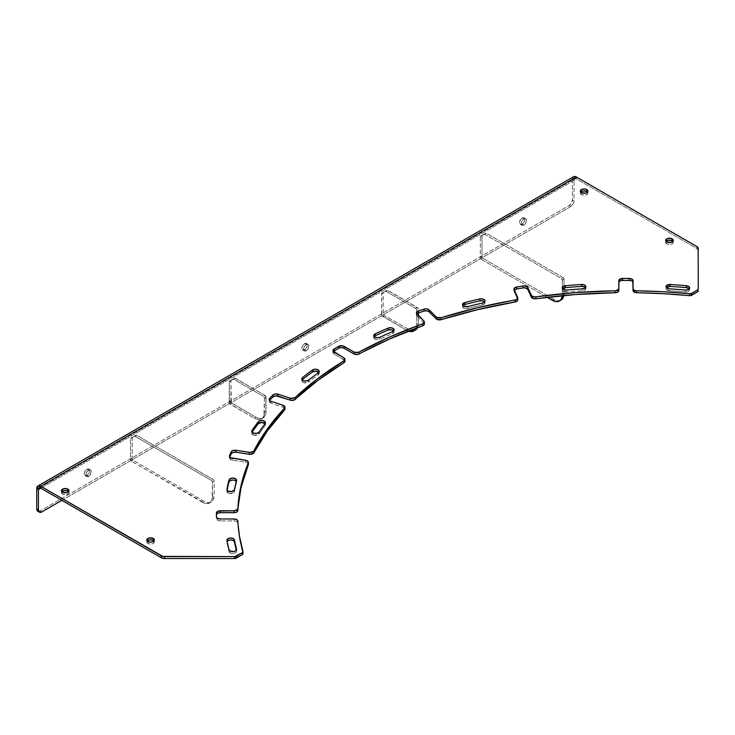 <?xml version="1.0" encoding="UTF-8"?>
<svg xmlns="http://www.w3.org/2000/svg" width="735" height="735" viewBox="0 0 735 735"><rect width="100%" height="100%" fill="white"/><g stroke="black" fill="none" stroke-linecap="round" stroke-linejoin="round"><path stroke-width="0.55" stroke-dasharray="3.67 2.76" d="M88.641 470.207A3.785 2.187 -60 0 1 90.534 470.014A3.785 2.187 -60 0 1 91.112 473.055A3.785 2.187 -60 0 1 88.641 476.39L86.969 475.426A3.785 2.187 120 0 0 89.44 472.081A3.785 2.187 120 0 0 88.861 469.049A3.785 2.187 120 0 0 86.969 469.233L88.641 470.207L90.534 470.014L91.269 471.181L90.129 475.012L87.612 476.749L86.16 475.912L86.013 474.213L86.748 472.201L88.641 470.207L86.969 469.233L89.192 469.325L89.44 472.081L87.989 474.599L85.481 475.756L84.286 473.873L85.067 471.236L86.969 469.233A3.785 2.187 120 0 0 84.488 472.577A3.785 2.187 120 0 0 85.067 475.609A3.785 2.187 120 0 0 86.969 475.426L88.641 476.39A3.785 2.187 -60 0 1 86.748 476.574A3.785 2.187 -60 0 1 86.16 473.542A3.785 2.187 -60 0 1 88.641 470.207M306.238 344.577A3.785 2.187 -60 0 1 308.13 344.384A3.785 2.187 -60 0 1 308.709 347.425A3.785 2.187 -60 0 1 306.238 350.76L304.566 349.796A3.785 2.187 120 0 0 307.037 346.451A3.785 2.187 120 0 0 306.458 343.42A3.785 2.187 120 0 0 304.566 343.613L306.238 344.577L308.13 344.384L308.865 345.551L307.726 349.382L305.209 351.119L303.766 350.283L303.61 348.583L304.345 346.571L306.238 344.577L304.566 343.613L306.789 343.695L307.193 345.79L305.585 348.969L303.077 350.126L301.883 348.243L302.673 345.606L304.566 343.613A3.785 2.187 120 0 0 302.085 346.948A3.785 2.187 120 0 0 302.673 349.979A3.785 2.187 120 0 0 304.566 349.796L306.238 350.76A3.785 2.187 -60 0 1 304.345 350.944A3.785 2.187 -60 0 1 303.766 347.912A3.785 2.187 -60 0 1 306.238 344.577M523.834 218.947A3.785 2.187 -60 0 1 525.727 218.754A3.785 2.187 -60 0 1 526.315 221.795A3.785 2.187 -60 0 1 523.834 225.13L522.162 224.166A3.785 2.187 120 0 0 524.634 220.822A3.785 2.187 120 0 0 524.055 217.79A3.785 2.187 120 0 0 522.162 217.983L523.834 218.947L525.727 218.754L526.517 220.491L525.323 223.752L522.815 225.489L521.363 224.653L521.207 222.953L521.942 220.941L523.834 218.947L522.162 217.983L524.055 217.79L524.79 220.16L523.191 223.339L520.674 224.506L519.535 223.192L520.27 219.976L522.162 217.983A3.785 2.187 120 0 0 519.691 221.318A3.785 2.187 120 0 0 520.27 224.35A3.785 2.187 120 0 0 522.162 224.166L523.834 225.13A3.785 2.187 -60 0 1 521.942 225.314A3.785 2.187 -60 0 1 521.363 222.282A3.785 2.187 -60 0 1 523.834 218.947M562.624 288.837A3.785 2.187 0 0 0 562.238 289.801A3.785 2.187 0 0 0 563.341 291.354L563.341 289.415L563.341 291.354A3.785 2.187 0 0 0 566.593 291.97L566.593 290.031L566.593 291.97L562.716 290.867L562.238 289.709L562.881 288.579M462.912 305.521A3.785 2.187 0 0 0 462.526 306.495A3.785 2.187 0 0 0 463.638 308.038L463.638 306.109L463.638 308.038A3.785 2.187 0 0 0 467.837 308.498L467.837 306.559L467.837 308.498L465.613 308.636L463.068 307.616L462.526 306.614L463.344 305.126M374.078 336.547A3.785 2.187 0 0 0 373.692 337.512A3.785 2.187 0 0 0 374.804 339.055L374.804 337.126L374.804 339.055A3.785 2.187 0 0 0 379.848 339.221L379.848 337.282L379.848 339.221L377.266 339.689L374.804 339.055L373.738 337.843L374.115 336.511M302.177 379.774A3.785 2.187 0 0 0 301.791 380.748A3.785 2.187 0 0 0 302.903 382.292L302.903 380.362L302.903 382.292A3.785 2.187 0 0 0 308.627 382.044L308.627 380.105L308.075 382.384L303.537 382.586L301.8 380.914L302.526 379.453M252.831 434.798A3.785 2.187 0 0 0 259.042 434.045L259.042 432.116L258.591 434.523L254.429 435.35L252.179 434.293L251.986 432.456A401.466 231.791 180 0 1 252.105 432.272A401.466 231.791 0 0 0 251.986 432.456L251.986 432.456A3.785 2.187 0 0 0 251.719 433.255A3.785 2.187 0 0 0 252.831 434.798L252.831 432.869L252.831 434.798M228.006 493.001A3.785 2.187 0 0 0 231.938 493.516A3.785 2.187 0 0 0 234.447 491.687L234.447 489.758L234.447 491.687L233.647 492.808L229.844 493.58L227.482 492.615L226.922 491.21A401.466 231.791 180 0 1 227.115 490.245A401.466 231.791 0 0 0 226.922 491.21L226.922 489.758L226.922 491.21A3.785 2.187 0 0 0 226.894 491.449A3.785 2.187 0 0 0 228.006 493.001L228.006 491.063L228.006 493.001M227.115 541.392A3.785 2.187 0 0 0 226.894 542.118A3.785 2.187 0 0 0 226.922 542.356L226.922 540.427L226.922 542.356A401.466 231.791 0 0 0 229.054 551.709A3.785 2.187 0 0 0 230.119 552.922L230.119 550.993L230.119 552.922A3.785 2.187 0 0 0 234.244 553.4A3.785 2.187 0 0 0 236.587 551.379A3.785 2.187 0 0 0 236.541 551.048L236.541 549.771L236.165 552.38L233.381 553.538L231.075 553.326L229.054 551.709A401.466 231.791 180 0 1 226.922 542.356L227.326 541.107M147.175 540.942A3.785 2.187 0 0 0 146.779 541.906A3.785 2.187 0 0 0 147.891 543.459L147.891 541.52L147.891 543.459L146.779 541.906L147.423 540.694M61.804 491.66A3.785 2.187 0 0 0 61.418 492.625A3.785 2.187 0 0 0 62.53 494.168L62.53 492.239L62.53 494.168L61.418 492.625L62.052 491.412M580.696 192.083A3.785 2.187 0 0 0 580.31 193.048A3.785 2.187 0 0 0 581.413 194.591L581.413 192.662L581.413 194.591L580.31 193.048L580.944 191.835M666.066 241.365A3.785 2.187 0 0 0 665.671 242.329A3.785 2.187 0 0 0 666.783 243.873L666.783 241.944L666.783 243.873L665.671 242.329L666.314 241.117M666.424 287.615A3.785 2.187 0 0 0 666.029 288.589A3.785 2.187 0 0 0 667.141 290.132L667.141 288.193L667.141 290.132A3.785 2.187 0 0 0 669.401 290.757L669.401 288.827L669.401 290.757L666.452 289.59L666.066 288.276L667.068 287.082M217.532 520.242A3.785 2.187 0 0 0 220.206 520.885L220.206 518.947L220.206 520.885L218.102 520.518L216.494 519.121L216.421 512.938L216.421 518.699A3.785 2.187 0 0 0 217.532 520.242L217.532 518.313L217.532 520.242M230.496 459.55A3.785 2.187 0 0 0 232.196 460.119L232.196 458.181L232.196 460.119L231.286 459.899L229.899 459.099L229.522 457.436A3.785 2.187 0 0 0 229.384 458.006A3.785 2.187 0 0 0 230.496 459.55L230.496 457.62L230.496 459.55M269.515 400.354A3.785 2.187 0 0 0 269.12 401.319A3.785 2.187 0 0 0 270.232 402.863L270.232 400.933L270.232 402.863A3.785 2.187 0 0 0 271.013 403.212L271.013 401.273L271.013 403.212A3.785 2.187 180 0 1 270.232 402.863L269.157 401.604L269.626 400.226M696.863 246.556L696.863 248.485L576.396 178.936L576.396 177.006L576.396 178.936L40.765 488.178L576.396 178.936A3.317 1.911 -120 0 0 574.733 178.77L576.396 178.936L696.863 248.485L696.863 246.556M618.842 290.555L618.842 280.605L618.842 290.555M632.973 282.111L633.046 290.555L633.046 282.534M698.25 288.928L698.25 250.424L696.863 248.485A4.732 2.738 0 0 1 698.25 250.424L698.25 248.485L698.25 250.424M242.991 553.795L239.518 538.296L237.561 522.19L234.814 520.922L220.206 520.885L234.088 520.885L234.088 518.947L234.088 520.885A3.785 2.187 0 0 1 237.874 523.008A388.218 224.129 0 0 0 242.963 553.473L242.963 551.544L242.963 553.473M248.412 464.391L247.879 463.179L246.289 462.333L232.196 460.119L245.6 462.186L245.6 460.257L245.6 462.186A3.785 2.187 0 0 1 248.09 463.417A3.785 2.187 0 0 1 248.412 464.299M284.785 408.513L283.039 407.218L271.013 403.212L283.039 407.218L283.039 405.288L283.039 407.218A3.785 2.187 0 0 1 284.932 409.11M344.651 360.407L333.552 353.71L332.918 352.497L333.552 351.284M424.168 323.29L416.616 315.581L416.809 313.909A3.785 2.187 0 0 0 416.414 314.874A3.785 2.187 0 0 0 416.929 315.967L416.929 314.038L416.929 315.967L423.865 322.913L423.865 320.974L423.865 322.913A3.785 2.187 0 0 1 424.371 324.006M517.789 299.889A3.785 2.187 0 0 0 517.661 299.32L517.661 297.39L517.661 299.32L514.068 291.575L514.445 289.921M688.906 288.506L689.641 289.709L689.099 290.931L685.286 291.97A393.896 227.418 0 0 0 669.401 290.757A393.896 227.418 0 0 1 685.286 291.97A3.785 2.187 0 0 0 689.641 289.801A3.785 2.187 0 0 0 689.255 288.837M672.608 241.117L673.177 242.761L671.56 244.149L668.721 244.479L666.783 243.873A3.785 2.187 0 0 0 670.908 244.351A3.785 2.187 0 0 0 673.251 242.329A3.785 2.187 0 0 0 672.856 241.365M587.247 191.835L587.807 193.47L586.199 194.867L584.095 195.234L581.413 194.591A3.785 2.187 0 0 0 585.547 195.069A3.785 2.187 0 0 0 587.881 193.048A3.785 2.187 0 0 0 587.495 192.083M68.355 491.412L68.915 493.047L67.308 494.444L65.204 494.811L62.53 494.168A3.785 2.187 0 0 0 66.655 494.646A3.785 2.187 0 0 0 68.989 492.625A3.785 2.187 0 0 0 68.603 491.66M153.716 540.694L154.359 541.906L153.248 543.459L150.574 544.093L147.891 543.459A3.785 2.187 0 0 0 152.016 543.928A3.785 2.187 0 0 0 154.359 541.906A3.785 2.187 0 0 0 153.964 540.942M236.33 550.23A393.896 227.418 0 0 0 236.541 551.048A393.896 227.418 0 0 1 236.33 550.23M236.229 481.26L236.541 482.518A393.896 227.418 0 0 0 234.447 491.687A393.896 227.418 0 0 1 236.541 482.518A3.785 2.187 0 0 0 236.587 482.188A3.785 2.187 0 0 0 236.33 481.397M264.894 423.443L265.17 425.501A393.896 227.418 0 0 0 259.042 434.045A393.896 227.418 0 0 1 265.17 425.501A3.785 2.187 0 0 0 265.491 424.619A3.785 2.187 0 0 0 265.096 423.663M318.742 372.277L319.201 373.527L318.384 374.703A393.896 227.418 0 0 0 308.627 382.044A393.896 227.418 0 0 1 318.384 374.703A3.785 2.187 0 0 0 319.21 373.334A3.785 2.187 0 0 0 318.825 372.369M393.363 330.529L394.061 332.156L392.554 333.589A393.896 227.418 0 0 0 379.848 339.221A393.896 227.418 0 0 1 392.554 333.589A3.785 2.187 0 0 0 394.098 331.825A3.785 2.187 0 0 0 393.712 330.86M484.448 301.736L484.953 303.39L482.638 304.952A393.896 227.418 0 0 0 467.837 308.498A393.896 227.418 0 0 1 482.638 304.952A3.785 2.187 0 0 0 485.045 302.921A3.785 2.187 0 0 0 484.659 301.947M585.382 287.532L585.428 289.59L582.478 290.757A393.896 227.418 0 0 0 566.593 291.97A393.896 227.418 0 0 1 582.478 290.757A3.785 2.187 0 0 0 585.85 288.589A3.785 2.187 0 0 0 585.464 287.615M517.661 299.32L514.068 291.575L514.068 289.645L514.068 291.575A3.785 2.187 0 0 1 513.94 291.014A3.785 2.187 0 0 1 514.279 290.104M344.945 361.262A3.785 2.187 0 0 0 343.842 359.709L343.842 357.78L343.842 359.709L334.021 354.04L334.021 352.111L334.021 354.04A3.785 2.187 0 0 1 332.918 352.497A3.785 2.187 0 0 1 333.304 351.532M229.522 456.637L229.522 457.436L229.522 456.637M216.421 516.76L216.421 518.699L216.421 516.76M237.874 521.078L237.874 523.008L237.874 521.078M685.286 290.031L685.286 291.97L685.286 290.031M229.054 551.709L229.054 549.771L229.054 551.709M236.541 480.589L236.541 482.518L236.541 480.589M265.17 423.571L265.17 425.501L265.17 423.571M318.384 372.764L318.384 374.703L318.384 372.764M392.554 331.65L392.554 333.589L392.554 331.65M482.638 303.022L482.638 304.952L482.638 303.022M582.478 288.827L582.478 290.757L582.478 288.827M573.052 177.135L572.684 177.723M572.455 178.467L572.381 179.322L574.053 180.286L574.733 178.77A3.317 1.911 -120 0 0 574.053 180.286L40.765 488.178L574.053 180.286L572.381 179.322L36.75 488.564L572.381 179.322L572.381 199.81L574.053 200.774L574.053 180.286L574.053 200.774A4.732 2.738 -60 0 1 570.7 206.572L573.07 204.073L574.053 200.774L572.381 199.81L572.381 179.322A5.678 3.28 -120 0 1 573.557 176.722M38.238 511.404L40.094 510.981L569.028 205.607L571.398 203.108L572.381 199.81A4.732 2.738 120 0 1 569.028 205.607L40.094 510.981L41.776 511.955L40.094 510.981A4.732 2.738 120 0 1 37.733 511.22M61.859 500.351L570.7 206.572L569.028 205.607L570.7 206.572L61.859 500.351M134.918 436.232L211.496 480.451L213.168 479.477L136.591 435.267L130.564 438.391L132.162 437.83L132.162 458.603L130.481 459.577L130.481 438.795L130.481 459.577L131.289 461.176L133.164 460.349L204.137 501.325A14.204 8.204 -120 0 0 211.239 502.023A14.204 8.204 -120 0 0 214.179 495.519L214.179 481.223L212.507 482.188L212.507 496.492L214.179 495.519L212.507 496.492A14.204 8.204 60 0 1 209.558 502.988A14.204 8.204 60 0 1 202.456 502.29L204.137 501.325L202.456 502.29L131.492 461.314L205.377 503.475L209.558 502.988L212.066 499.607L212.507 482.188L211.698 480.58L134.918 436.232L136.591 435.267L132.236 437.426L132.162 458.603L132.971 460.211L204.137 501.325L207.049 502.501L209.714 502.584L211.9 501.564L213.416 499.515L214.179 495.519L214.179 481.223L213.554 479.79L136.591 435.267A1.424 0.818 -120 0 0 135.883 435.193L134.211 436.167A1.424 0.818 60 0 1 134.918 436.232M212.507 482.188L214.179 481.223A1.424 0.818 -120 0 0 213.168 479.477L211.496 480.451A1.424 0.818 60 0 1 212.507 482.188M130.481 459.577L132.162 458.603A1.424 0.818 -120 0 0 133.164 460.349L131.492 461.314A1.424 0.818 60 0 1 130.481 459.577M130.775 438.143L132.456 437.178A1.424 0.818 -120 0 0 132.162 437.83L130.481 438.795A1.424 0.818 60 0 1 130.775 438.143M135.883 435.193L134.211 436.167M265.059 395.402L235.347 378.249L233.675 379.214L263.387 396.376L265.059 395.402L234.787 378.121L229.531 381.125L234.64 378.185L230.937 380.592L230.919 401.595L229.237 402.56L229.237 381.777L230.919 380.813L231.36 402.817L256.019 417.25A14.204 8.204 -120 0 0 263.121 417.949A14.204 8.204 -120 0 0 266.07 411.444L266.07 397.148L264.389 398.113L264.389 412.418L266.07 411.444L264.389 412.418A14.204 8.204 60 0 1 261.449 418.913A14.204 8.204 60 0 1 254.347 418.215L256.019 417.25L254.347 418.215L230.248 404.296L231.92 403.331L256.019 417.25L258.94 418.426L261.605 418.509L264.37 416.91L265.877 413.603L265.62 395.926L265.059 395.402L263.387 396.376L233.482 379.122L229.32 381.373L229.688 403.781L255.33 418.729L258.196 419.547L260.723 419.262L262.698 417.884L263.957 415.532L264.389 398.113L263.387 396.376A1.424 0.818 60 0 1 264.389 398.113L266.07 397.148A1.424 0.818 -120 0 0 265.059 395.402M229.531 381.125L231.213 380.16A1.424 0.818 -120 0 0 230.919 380.813L229.237 381.777A1.424 0.818 60 0 1 229.531 381.125M233.675 379.214L235.347 378.249A1.424 0.818 -120 0 0 234.64 378.185L232.967 379.15A1.424 0.818 60 0 1 233.675 379.214M234.64 378.185L232.967 379.15M229.237 402.56L230.919 401.595A1.424 0.818 -120 0 0 231.92 403.331L230.248 404.296A1.424 0.818 60 0 1 229.237 402.56M563.001 277.508L486.423 233.298L484.751 234.263L561.329 278.473L563.203 277.646L564.011 279.245L562.33 280.21L562.33 294.514L564.011 293.55L564.011 289.719L564.011 293.55L562.33 294.514A14.204 8.204 60 0 1 562.284 295.681L562.33 280.21L564.011 279.245L564.011 287.955L564.011 279.245A1.424 0.818 -120 0 0 563.001 277.508L561.329 278.473L562.33 280.21A1.424 0.818 60 0 0 561.329 278.473L484.751 234.263L486.423 233.298L563.001 277.508M560.336 300.394L557.81 300.688L553.97 299.347L482.996 258.371L481.324 259.336L547.106 297.317L481.324 259.336L482.996 258.371L553.97 299.347L552.288 300.312L553.97 299.347A14.204 8.204 -120 0 0 561.062 300.055M563.846 295.534A14.204 8.204 -120 0 0 564.011 293.55L563.818 295.7M485.716 233.225L480.607 236.174A1.424 0.818 60 0 0 480.313 236.817L482.289 235.2A1.424 0.818 -120 0 0 481.995 235.852L481.995 256.634A1.424 0.818 -120 0 0 482.996 258.371L481.995 256.634L480.313 257.599A1.424 0.818 60 0 0 481.324 259.336L480.313 257.599L480.313 236.817L481.995 235.852L481.995 256.634L480.313 257.599L480.332 236.606L485.716 233.225L480.607 236.174L484.751 234.263A1.424 0.818 60 0 0 484.043 234.189L486.423 233.298A1.424 0.818 -120 0 0 485.716 233.225L484.043 234.189M408.458 331.117A14.204 8.204 60 0 1 406.666 330.272L381.851 315.609L381.557 293.835L383.238 292.87L383.238 313.652L381.557 314.617L381.851 293.182L386.959 290.242L381.851 293.182L385.801 291.189L415.707 308.434L417.379 307.469L387.667 290.307L385.994 291.281L416.093 308.746L416.708 310.17L416.708 324.475L418.38 323.51L418.38 315.499L418.38 323.51L416.708 324.475A14.204 8.204 60 0 1 416.047 328.233M408.623 331.182L406.666 330.272L408.338 329.308L406.666 330.272L382.567 316.353L384.24 315.388L383.238 313.652L383.257 292.659L387.106 290.187L417.939 307.983L418.38 312.954L418.38 309.205L416.708 310.17L416.662 325.587L415.946 328.471M414.715 330.355L412.188 330.64L409.321 329.822L384.24 315.388L408.338 329.308A14.204 8.204 -120 0 0 415.44 330.006M417.535 327.681A14.204 8.204 -120 0 0 418.38 323.51L417.195 328.288M383.238 292.87L381.557 293.835A1.424 0.818 60 0 1 381.851 293.182L383.532 292.218A1.424 0.818 -120 0 0 383.238 292.87M386.959 290.242L385.287 291.207A1.424 0.818 60 0 1 385.994 291.281L387.667 290.307A1.424 0.818 -120 0 0 386.959 290.242L385.287 291.207M384.24 315.388L382.567 316.353A1.424 0.818 60 0 1 381.557 314.617L383.238 313.652A1.424 0.818 -120 0 0 384.24 315.388M417.379 307.469L415.707 308.434A1.424 0.818 60 0 1 416.708 310.17L418.38 309.205A1.424 0.818 -120 0 0 417.379 307.469M90.534 470.014L88.861 469.049M308.13 344.384L306.458 343.42M525.727 218.754L524.055 217.79M236.587 551.379L236.587 549.44M146.779 541.906L146.779 539.977M61.418 492.625L61.418 490.695M580.31 193.048L580.31 191.109M665.671 242.329L665.671 240.4M513.94 289.085L513.94 291.014M416.414 312.945L416.414 314.874M332.918 350.567L332.918 352.497M269.12 401.319L269.12 399.381M229.384 458.006L229.384 456.067M689.641 287.872L689.641 289.801M666.029 288.589L666.029 286.65M673.251 242.329L673.251 240.4M587.881 193.048L587.881 191.109M68.989 492.625L68.989 490.695M154.359 541.906L154.359 539.977M226.894 540.179L226.894 542.118M236.587 480.258L236.587 482.188M226.894 491.449L226.894 489.519M265.491 422.689L265.491 424.619M251.719 433.255L251.719 431.316M319.21 371.405L319.21 373.334M301.791 380.748L301.791 378.81M394.098 329.886L394.098 331.825M373.692 337.512L373.692 335.573M485.045 300.983L485.045 302.921M462.526 306.495L462.526 304.556M585.85 286.65L585.85 288.589M562.238 289.801L562.238 287.872M39.111 488.012L574.733 178.77M521.942 225.314L520.27 224.35M304.345 350.944L302.673 349.979M86.748 476.574L85.067 475.609M211.239 502.023L209.558 502.988M263.121 417.949L261.449 418.913"/><path stroke-width="1.1" d="M562.422 289.121L565.454 287.642A401.466 231.791 180 0 1 581.642 286.411L581.642 284.482A3.785 2.187 180 0 1 585.85 286.65A3.785 2.187 180 0 1 582.478 288.827A393.896 227.418 180 0 0 566.593 290.031A3.785 2.187 180 0 1 563.341 289.415L562.339 288.377L562.422 287.192L565.454 285.713A401.466 231.791 180 0 1 581.642 284.482L584.426 284.941L585.823 286.411L585.023 288.019L582.478 288.827A393.896 227.418 0 0 0 566.593 290.031L563.341 289.415A3.785 2.187 180 0 1 562.238 287.872A3.785 2.187 180 0 1 565.454 285.713A401.466 231.791 180 0 1 581.642 284.482L581.642 286.411L583.811 286.641L585.676 287.927M462.866 305.585L464.796 304.492A401.466 231.791 180 0 1 479.882 300.881L479.882 298.943A3.785 2.187 180 0 1 485.045 300.983A3.785 2.187 180 0 1 482.638 303.022A393.896 227.418 180 0 0 467.837 306.559A3.785 2.187 180 0 1 463.638 306.109L462.591 304.152L464.796 302.554A401.466 231.791 180 0 1 479.882 298.943L482.776 298.98L484.788 300.192L484.723 301.864L482.638 303.022A393.896 227.418 0 0 0 467.837 306.559L463.638 306.109A3.785 2.187 180 0 1 462.526 304.556A3.785 2.187 180 0 1 464.796 302.554A401.466 231.791 180 0 1 479.882 298.943L479.882 300.881L482.776 300.918L484.788 302.122M373.821 336.933L375.116 335.803A401.466 231.791 180 0 1 388.071 330.061L388.071 328.132A3.785 2.187 180 0 1 392.021 327.939A3.785 2.187 180 0 1 394.098 329.886A3.785 2.187 180 0 1 392.554 331.65A393.896 227.418 180 0 0 379.848 337.282L377.266 337.76L374.299 336.768L373.821 335.004L375.116 333.874A401.466 231.791 180 0 1 388.071 328.132L390.882 327.727L393.363 328.591L394.061 330.217L392.554 331.65A393.896 227.418 0 0 0 379.848 337.282A3.785 2.187 180 0 1 374.804 337.126L374.804 337.126A3.785 2.187 180 0 1 373.692 335.573A3.785 2.187 180 0 1 375.116 333.874A401.466 231.791 180 0 1 388.071 328.132L388.071 330.061L391.608 329.767L393.739 330.897M318.825 372.369A3.785 2.187 0 0 0 312.467 371.965A401.466 231.791 0 0 0 302.526 379.453A401.466 231.791 180 0 1 312.467 371.965L312.467 370.036A3.785 2.187 180 0 1 316.684 369.337A3.785 2.187 180 0 1 319.21 371.405A3.785 2.187 180 0 1 318.384 372.764A393.896 227.418 180 0 0 308.627 380.105L305.861 380.996L303.537 380.656L301.8 378.975L302.526 377.514A401.466 231.791 180 0 1 312.467 370.036L315.012 369.227L317.796 369.696L319.192 371.157L318.384 372.764A393.896 227.418 0 0 0 308.627 380.105A3.785 2.187 180 0 1 302.903 380.362L302.903 380.362A3.785 2.187 180 0 1 301.791 378.81A3.785 2.187 180 0 1 302.526 377.514A401.466 231.791 180 0 1 312.467 370.036L312.467 371.965L315.747 371.157L319.036 372.673M265.096 423.663A3.785 2.187 0 0 0 261.614 422.432A3.785 2.187 0 0 0 258.233 423.746A401.466 231.791 0 0 0 252.105 432.272A401.466 231.791 180 0 1 258.233 423.746L258.233 421.816A3.785 2.187 180 0 1 262.478 420.549A3.785 2.187 180 0 1 265.491 422.689A3.785 2.187 180 0 1 265.17 423.571A393.896 227.418 180 0 0 259.042 432.116A3.785 2.187 180 0 1 252.831 432.869L251.802 431.767L251.986 430.526A401.466 231.791 180 0 1 258.233 421.816L260.319 420.65L263.222 420.686L265.225 421.89L265.17 423.571A393.896 227.418 0 0 0 259.042 432.116L256.285 433.457L252.831 432.869A3.785 2.187 180 0 1 251.719 431.316A3.785 2.187 180 0 1 251.986 430.526A401.466 231.791 180 0 1 258.233 421.816L258.233 423.746L261.779 422.432L265.225 423.829M236.33 481.397A3.785 2.187 0 0 0 232.389 480.019A3.785 2.187 0 0 0 229.054 481.857L229.054 479.927A3.785 2.187 180 0 1 233.087 478.081A3.785 2.187 180 0 1 236.587 480.258A3.785 2.187 180 0 1 236.541 480.589A393.896 227.418 180 0 0 234.447 489.758L231.938 491.577L228.006 491.063A3.785 2.187 180 0 1 226.894 489.519A3.785 2.187 180 0 1 226.922 489.28L226.922 489.758L226.922 489.28A401.466 231.791 180 0 1 229.054 479.927L229.054 481.857A401.466 231.791 0 0 0 227.115 490.245L226.922 489.28A401.466 231.791 180 0 1 229.054 479.927L230.551 478.494L233.372 478.099L235.852 478.963L236.541 480.589A393.896 227.418 0 0 0 234.447 489.758A3.785 2.187 180 0 1 231.938 491.577A3.785 2.187 180 0 1 228.006 491.063L227.115 490.245A401.466 231.791 180 0 1 229.054 481.857L230 480.718L232.627 480.01L234.759 480.322L236.477 481.664M227.051 541.511L228.861 540.197L231.01 539.94L233.05 540.409L234.447 541.879L234.447 539.94A393.896 227.418 180 0 0 236.541 549.109L235.466 550.993L233.381 551.599L230.119 550.993L229.054 549.771A401.466 231.791 180 0 1 226.922 540.427L227.731 538.819L230.266 538.011L233.05 538.479L234.447 539.94A393.896 227.418 0 0 0 236.541 549.109A3.785 2.187 180 0 1 236.587 549.44A3.785 2.187 180 0 1 234.244 551.461A3.785 2.187 180 0 1 230.119 550.993L230.119 550.993A3.785 2.187 180 0 1 229.054 549.771A401.466 231.791 180 0 1 226.922 540.427A3.785 2.187 180 0 1 226.894 540.179A3.785 2.187 180 0 1 230.478 538.002A3.785 2.187 180 0 1 234.447 539.94L234.447 541.879A393.896 227.418 0 0 0 236.33 550.23A393.896 227.418 0 0 1 234.447 541.879A3.785 2.187 0 0 0 231.112 539.94A3.785 2.187 0 0 0 227.115 541.392M147.073 541.07L149.83 539.766L153.248 540.363L153.248 538.433A3.785 2.187 180 0 1 154.359 539.977A3.785 2.187 180 0 1 152.016 541.998A3.785 2.187 180 0 1 147.891 541.52L146.853 539.545L149.122 537.956L152.678 538.158L154.286 539.545L154.074 540.813L152.678 541.796L150.574 542.164L147.891 541.52A3.785 2.187 180 0 1 146.779 539.977A3.785 2.187 180 0 1 149.122 537.956A3.785 2.187 180 0 1 153.248 538.433L153.248 540.363A3.785 2.187 0 0 0 147.175 540.942M61.703 491.788L64.469 490.475L67.886 491.081L67.886 489.142A3.785 2.187 180 0 1 68.989 490.695A3.785 2.187 180 0 1 66.655 492.707A3.785 2.187 180 0 1 62.53 492.239L61.492 490.263L63.752 488.674L66.655 488.674L68.915 490.263L68.704 491.531L66.655 492.707L62.53 492.239A3.785 2.187 180 0 1 61.418 490.695A3.785 2.187 180 0 1 63.752 488.674A3.785 2.187 180 0 1 67.886 489.142L67.886 491.081A3.785 2.187 0 0 0 61.804 491.66M580.595 192.212L583.351 190.898L586.769 191.495L586.769 189.566A3.785 2.187 180 0 1 587.881 191.109A3.785 2.187 180 0 1 585.547 193.13A3.785 2.187 180 0 1 581.413 192.662L580.384 190.687L582.644 189.097L585.547 189.097L587.807 190.687L587.247 192.331L585.547 193.13L581.413 192.662A3.785 2.187 180 0 1 580.31 191.109A3.785 2.187 180 0 1 582.644 189.097A3.785 2.187 180 0 1 586.769 189.566L586.769 191.495A3.785 2.187 0 0 0 580.696 192.083M665.965 241.493L668.721 240.189L672.139 240.786L672.139 238.857A3.785 2.187 180 0 1 673.251 240.4A3.785 2.187 180 0 1 670.908 242.421A3.785 2.187 180 0 1 666.783 241.944L665.671 240.4L667.352 238.581L670.908 238.379L673.177 239.968L672.957 241.236L670.908 242.421L666.783 241.944A3.785 2.187 180 0 1 665.671 240.4A3.785 2.187 180 0 1 668.014 238.379A3.785 2.187 180 0 1 672.139 238.857L672.139 240.786A3.785 2.187 0 0 0 666.066 241.365M689.255 288.837A3.785 2.187 0 0 0 686.426 287.642L686.426 285.713A3.785 2.187 180 0 1 689.641 287.872A3.785 2.187 180 0 1 685.286 290.031A393.896 227.418 180 0 0 669.401 288.827A3.785 2.187 180 0 1 667.141 288.193L666.085 287.017L666.406 285.704L670.237 284.482A401.466 231.791 180 0 1 686.426 285.713L688.906 286.577L689.605 288.203L688.098 289.636L685.286 290.031A393.896 227.418 0 0 0 669.401 288.827L667.141 288.193A3.785 2.187 180 0 1 666.029 286.65A3.785 2.187 180 0 1 670.237 284.482L670.237 286.411A401.466 231.791 180 0 1 686.426 287.642L689.283 288.873M269.12 399.408L269.12 399.381A3.785 2.187 180 0 0 270.232 400.933A3.785 2.187 180 0 0 271.013 401.273L283.039 405.288A3.785 2.187 180 0 1 284.932 407.181A3.785 2.187 180 0 1 284.473 408.219A388.218 224.129 180 0 0 253.887 450.849L253.887 452.778L267.274 431.013L284.473 410.148A388.218 224.129 0 0 0 253.887 452.778A3.785 2.187 0 0 1 249.275 454.267L249.275 452.337L249.275 454.267L235.871 452.2L235.871 450.261L235.871 452.2L250.001 454.34L253.612 453.173L253.887 450.849A3.785 2.187 180 0 1 249.275 452.337L235.871 450.261A3.785 2.187 180 0 0 231.231 451.804L231.231 453.743L232.995 452.411L235.871 452.2A3.785 2.187 0 0 0 231.231 453.743L229.733 456.977L231.231 453.743L231.231 451.804L229.522 455.507A3.785 2.187 180 0 0 229.384 456.067A3.785 2.187 180 0 0 230.496 457.62L245.6 460.257A3.785 2.187 180 0 1 248.412 462.37A3.785 2.187 180 0 1 248.311 462.875A388.218 224.129 180 0 0 237.874 508.62L241.043 487.525L248.311 464.805A388.218 224.129 0 0 0 237.874 510.559A3.785 2.187 0 0 1 234.088 512.681L234.088 510.751L234.088 512.681L220.206 512.681L220.206 510.751L220.206 512.681A3.785 2.187 0 0 0 216.421 514.867L217.532 513.324L219.471 512.727L235.512 512.525L237.561 511.376L237.874 508.62A3.785 2.187 180 0 1 234.088 510.751L220.206 510.751A3.785 2.187 180 0 0 216.421 512.938L216.421 516.76A3.785 2.187 180 0 0 217.532 518.313L220.206 518.947L234.088 518.947A3.785 2.187 180 0 1 237.874 521.078A388.218 224.129 180 0 0 242.963 551.544L242.963 551.544A2.37 1.369 180 0 1 242.991 551.764A2.37 1.369 180 0 1 242.302 552.729L242.302 554.659L236.293 558.131L236.293 556.202L236.293 558.131A2.37 1.369 0 0 1 234.621 558.526L242.302 554.659L242.302 552.729L236.293 556.202A2.37 1.369 180 0 1 234.621 556.597L234.621 558.526L164.585 558.526L164.585 556.597L164.585 558.526A4.732 2.738 0 0 1 161.231 557.727L164.585 558.526L234.621 558.526L234.621 556.597L164.585 556.597A4.732 2.738 180 0 1 161.231 555.798L161.231 557.727L40.765 488.178L38.422 489.528L38.422 510.017L36.75 509.052L36.75 488.564L38.422 489.528A3.317 1.911 60 0 1 39.111 488.012A3.317 1.911 60 0 1 40.765 488.178L38.422 489.528L38.422 510.017L36.75 509.052L36.75 488.564A5.678 3.28 60 0 1 37.926 485.964A5.678 3.28 60 0 1 40.765 486.248L37.926 485.964L36.75 488.564L38.422 489.528L39.111 488.012L40.765 488.178L40.765 486.248L40.765 488.178L161.231 557.727L161.231 555.798L40.765 486.248L576.396 177.006L40.765 486.248L162.775 556.386L234.621 556.597L242.302 552.729L242.963 551.544L239.518 536.357L237.561 520.261L234.814 518.993L220.206 518.947A3.785 2.187 180 0 1 217.532 518.313L216.494 517.192L216.421 512.938L218.102 511.119L234.814 510.706L237.782 509.043L241.043 485.596L248.366 462.039L246.289 460.404L232.196 458.181A3.785 2.187 180 0 1 230.496 457.62L229.522 456.637L229.522 455.507L231.497 451.409L232.995 450.481L235.871 450.261L250.001 452.402L253.612 451.235L267.274 429.075L284.904 407.42L283.627 405.527L271.013 401.273A3.785 2.187 180 0 1 270.232 400.933L269.157 399.665L269.626 398.287L273.374 394.631L275.239 393.96L278.115 394.18L290.803 398.361L294.818 397.773L317.952 378.406L344.357 360.499L344.945 359.296L344.302 358.101L332.983 350.99L333.552 349.355L338.706 346.314L342.841 345.836L354.445 352.249L358.588 352.285L389.614 337.034L423.636 323.363L424.168 321.36L416.423 312.798L417.71 311.3L424.049 309.132L426.19 308.847L428.79 309.591L436.167 316.877L436.167 318.806A3.785 2.187 0 0 0 436.765 319.266L436.765 317.327A3.785 2.187 180 0 1 436.167 316.877A3.785 2.187 0 0 0 436.765 317.327L441.248 317.704L477.373 307.781L516.374 299.66L517.78 297.804L513.949 289.222L514.445 287.991L516.053 287.119L523.88 285.906L527.133 286.76L531.377 295.268L531.377 297.197A3.785 2.187 0 0 0 532.361 298.18L532.361 296.242A3.785 2.187 180 0 1 531.377 295.268L532.361 296.242L534.961 296.885L575.266 292.631L615.884 290.748L618.769 289.039L619.127 279.769L622.628 278.418L629.996 278.455L632.752 279.769L633.046 290.555A3.785 2.187 0 0 0 634.149 292.098L634.149 290.16A3.785 2.187 180 0 1 633.046 288.616L633.68 289.829L636.014 290.757L663.191 291.749L689.485 293.743L691.552 293.357L697.561 289.893L698.25 288.928L698.158 247.952L696.863 246.556L576.396 177.006L696.863 246.556A4.732 2.738 180 0 1 698.25 248.485L698.25 250.424M514.142 290.307L516.751 288.901L523.88 287.844L526.021 288.129L527.785 289.452L531.763 297.721L534.961 298.814L575.266 294.57L615.884 292.686L618.558 291.372L618.842 288.616L618.842 290.555A3.785 2.187 0 0 1 615.158 292.732A388.218 224.129 0 0 0 535.916 298.759L535.916 296.83A388.218 224.129 180 0 1 615.158 290.803L615.158 292.732L615.158 290.803A3.785 2.187 180 0 0 618.842 288.616L618.842 280.605A3.785 2.187 180 0 1 622.628 278.418L622.628 280.347L630.703 280.513L632.403 281.321L633.046 282.534A3.785 2.187 0 0 0 629.252 280.347L629.252 278.418A3.785 2.187 180 0 1 633.046 280.605L633.111 290.977L636.014 292.686L663.191 293.688L690.046 295.69L697.561 291.823L698.25 290.858A2.37 1.369 0 0 1 697.561 291.823L697.561 289.893L691.552 293.357L691.552 295.295L697.561 291.823L697.561 289.893A2.37 1.369 180 0 0 698.25 288.928M618.842 282.534L619.476 281.321L621.176 280.513L629.252 280.347L629.252 278.418L622.628 278.418L622.628 280.347A3.785 2.187 0 0 0 618.842 282.534M242.302 554.659L242.963 553.473A2.37 1.369 0 0 1 242.991 553.694A2.37 1.369 0 0 1 242.302 554.659M248.412 462.37L248.412 464.299A3.785 2.187 0 0 1 248.311 464.805L248.366 463.969M284.932 407.181L284.932 409.11A3.785 2.187 0 0 1 284.473 410.148L284.785 408.513M333.203 351.661L338.706 348.243L338.706 346.314L334.021 349.024A3.785 2.187 180 0 0 332.918 350.567A3.785 2.187 180 0 0 334.021 352.111L343.842 357.78A3.785 2.187 180 0 1 344.945 359.323A3.785 2.187 180 0 1 343.916 360.83L343.916 362.759A388.218 224.129 0 0 0 295.259 399.371L295.259 397.433A3.785 2.187 180 0 1 290.141 398.186L278.115 394.18L278.115 396.11A3.785 2.187 0 0 0 272.942 396.909L272.942 394.98L269.626 398.287L269.626 400.226L273.374 396.56L275.974 395.825L290.803 400.29L294.276 399.987L317.952 380.335L344.357 362.428L344.651 360.407M416.543 314.314L417.71 313.229L424.049 311.07L424.049 309.132L418.307 311.052A3.785 2.187 180 0 0 416.414 312.945A3.785 2.187 180 0 0 416.929 314.038L423.865 320.974A3.785 2.187 180 0 1 424.371 322.068A3.785 2.187 180 0 1 422.57 323.933L422.57 325.862A388.218 224.129 0 0 0 359.167 353.958L359.167 352.019A3.785 2.187 180 0 1 353.884 351.982L344.063 346.314L344.063 348.243A3.785 2.187 0 0 0 338.706 348.243L340.645 347.646L343.493 347.977L354.445 354.178L357.936 354.408L389.614 338.964L423.149 325.614L424.26 324.539L424.168 323.29M416.809 313.909A3.785 2.187 0 0 1 418.307 312.981L418.307 311.052L418.307 312.981L424.049 311.07L424.049 309.132A3.785 2.187 180 0 1 429.222 309.94L429.222 311.87L436.167 318.806L436.167 316.877L429.222 309.94L429.222 311.87A3.785 2.187 0 0 0 424.049 311.07L426.19 310.776L428.79 311.521L436.167 318.806A3.785 2.187 0 0 0 436.765 319.266L441.248 319.642L477.373 309.711L515.088 301.984L517.311 300.955L517.661 299.32M666.406 287.633L670.237 286.411A3.785 2.187 0 0 0 666.424 287.615M672.856 241.365A3.785 2.187 0 0 0 672.139 240.786L672.957 241.493M587.495 192.083A3.785 2.187 0 0 0 586.769 191.495L587.596 192.212M68.603 491.66A3.785 2.187 0 0 0 67.886 491.081L68.704 491.788M153.964 540.942A3.785 2.187 0 0 0 153.248 540.363L154.074 541.07M689.485 295.672A388.218 224.129 0 0 0 636.721 292.732L636.721 290.803A388.218 224.129 180 0 1 689.485 293.743L689.485 295.672A2.37 1.369 0 0 0 691.552 295.295L691.552 293.357A2.37 1.369 180 0 1 689.485 293.743L689.485 295.672M636.721 290.803A3.785 2.187 180 0 1 634.149 290.16L634.149 292.098A3.785 2.187 0 0 0 636.721 292.732L636.721 290.803M535.916 296.83A3.785 2.187 180 0 1 532.361 296.242L532.361 298.18A3.785 2.187 0 0 0 535.916 298.759L535.916 296.83M531.377 295.268L527.785 287.523L527.785 289.452L531.377 297.197L531.377 295.268M523.155 285.979A3.785 2.187 180 0 1 527.785 287.523L527.785 289.452A3.785 2.187 0 0 0 523.155 287.909L523.155 285.979L516.751 286.972L516.751 288.901L523.155 287.909L523.155 285.979M517.789 297.951A3.785 2.187 180 0 1 515.088 300.045L515.088 301.984A3.785 2.187 0 0 0 517.789 299.889L517.789 297.951A3.785 2.187 180 0 0 517.661 297.39L514.068 289.645A3.785 2.187 180 0 1 513.94 289.085A3.785 2.187 180 0 1 516.751 286.972L516.751 288.901A3.785 2.187 0 0 0 514.279 290.104M441.248 317.704A388.218 224.129 180 0 1 515.088 300.045L515.088 301.984A388.218 224.129 0 0 0 441.248 319.642L441.248 317.704A3.785 2.187 180 0 1 436.765 317.327L436.765 319.266A3.785 2.187 0 0 0 441.248 319.642L441.248 317.704M333.304 351.532A3.785 2.187 0 0 1 334.021 350.953L334.021 349.024L334.021 350.953L338.706 348.243L338.706 346.314A3.785 2.187 180 0 1 344.063 346.314L344.063 348.243L353.884 353.912L353.884 351.982L353.884 353.912A3.785 2.187 0 0 0 359.167 353.958L359.167 352.019A388.218 224.129 180 0 1 422.57 323.933L422.57 325.862A3.785 2.187 0 0 0 424.371 324.006L424.371 322.068M269.12 399.381A3.785 2.187 180 0 1 269.626 398.287L269.626 400.226L272.942 396.909L272.942 394.98A3.785 2.187 180 0 1 278.115 394.18L278.115 396.11L290.141 400.116L290.141 398.186L290.141 400.116A3.785 2.187 0 0 0 295.259 399.371L295.259 397.433A388.218 224.129 180 0 1 343.916 360.83L343.916 362.759A3.785 2.187 0 0 0 344.945 361.262L344.945 359.323M229.522 455.507L229.522 456.637L229.522 455.507M670.237 284.482A401.466 231.791 180 0 1 686.426 285.713L686.426 287.642A401.466 231.791 0 0 0 670.237 286.411L670.237 284.482M251.986 432.116L251.986 430.526L251.986 432.116M302.526 379.453L302.526 377.514L302.526 379.453A3.785 2.187 0 0 0 302.177 379.774M393.712 330.86A3.785 2.187 0 0 0 388.071 330.061A401.466 231.791 0 0 0 375.116 335.803L375.116 333.874L375.116 335.803A3.785 2.187 0 0 0 374.078 336.547M484.659 301.947A3.785 2.187 0 0 0 479.882 300.881A401.466 231.791 0 0 0 464.796 304.492L464.796 302.554L464.796 304.492A3.785 2.187 0 0 0 462.912 305.521M585.464 287.615A3.785 2.187 0 0 0 581.642 286.411A401.466 231.791 0 0 0 565.454 287.642L565.454 285.713L565.454 287.642A3.785 2.187 0 0 0 562.624 288.837M37.926 485.964L573.557 176.722A5.678 3.28 -120 0 1 576.396 177.006L574.862 176.474L573.052 177.135M572.684 177.723L572.455 178.467M39.405 512.185L41.776 511.955A4.732 2.738 -60 0 1 39.405 512.185A4.732 2.738 -60 0 1 38.422 510.017L39.405 512.185L37.733 511.22A4.732 2.738 120 0 1 36.75 509.052L37.31 510.871L38.238 511.404M41.776 511.955L61.859 500.351L41.776 511.955M564.011 289.719L564.011 287.955L564.011 289.719M562.284 295.681A14.204 8.204 60 0 1 559.39 301.019A14.204 8.204 60 0 1 552.288 300.312L547.106 297.317L555.21 301.497L557.874 301.58L561.062 300.055A14.204 8.204 -120 0 0 563.846 295.534M562.284 295.626L561.145 299.301L559.39 301.019M563.956 294.661L562.826 298.327L560.336 300.394M418.38 315.499L418.38 312.954L418.38 315.499M416.047 328.233A14.204 8.204 60 0 1 413.768 330.98A14.204 8.204 60 0 1 408.458 331.117M417.618 327.507L415.44 330.006A14.204 8.204 -120 0 0 417.535 327.681M416.276 327.589L415.018 329.941L413.042 331.32L410.507 331.604L407.649 330.787M413.768 330.98L414.715 330.355M242.991 551.764L242.991 553.694"/></g></svg>
